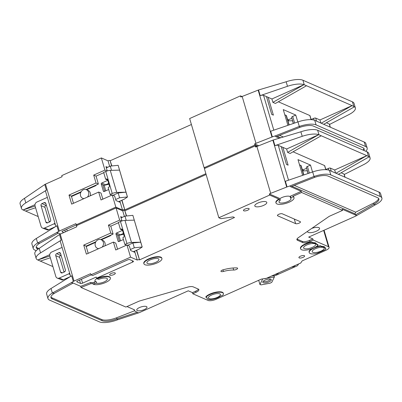 <?xml version="1.0" encoding="UTF-8"?>
<svg xmlns="http://www.w3.org/2000/svg" width="402" height="402" viewBox="0 0 402 402"><rect width="100%" height="100%" fill="white"/><g stroke="black" fill="none" stroke-linecap="round" stroke-linejoin="round"><path stroke-width="0.6" d="M209.045 298.626A6.256 2.1 -16.4 0 1 208.397 298.003A6.256 2.1 -16.4 0 1 212.678 294.596A6.256 2.1 -16.4 0 1 219.748 293.852A6.256 2.1 -16.4 0 1 220.396 294.475A6.256 2.1 -16.4 0 1 216.11 297.882A6.256 2.1 -16.4 0 1 209.045 298.626M304.244 248.557A6.256 2.1 -16.4 0 1 303.595 247.933A6.256 2.1 -16.4 0 1 307.877 244.527A6.256 2.1 -16.4 0 1 314.942 243.783A6.256 2.1 -16.4 0 1 315.595 244.401A6.256 2.1 -16.4 0 1 311.309 247.813A6.256 2.1 -16.4 0 1 304.244 248.557M312.856 252.315A6.256 2.1 -16.4 0 1 312.208 251.697A6.256 2.1 -16.4 0 1 316.49 248.285A6.256 2.1 -16.4 0 1 323.555 247.542A6.256 2.1 -16.4 0 1 324.208 248.165A6.256 2.1 -16.4 0 1 319.922 251.572A6.256 2.1 -16.4 0 1 312.856 252.315M158.267 258.742A6.256 2.1 163.6 0 0 151.197 259.486A6.256 2.1 163.6 0 0 146.916 262.898A6.256 2.1 163.6 0 0 147.564 263.516A6.256 2.1 163.6 0 0 154.629 262.772A6.256 2.1 163.6 0 0 158.916 259.365A6.256 2.1 163.6 0 0 158.267 258.742M98.741 248.627A4.693 4.105 113.6 0 1 97.425 248.325A4.693 4.105 113.6 0 1 95.113 244.109A4.693 4.105 113.6 0 1 98.053 239.788A4.693 4.105 113.6 0 1 101.178 239.728A4.693 4.105 113.6 0 1 102.123 247.119M270.164 279.114A3.517 1.181 -16.4 0 1 270.174 279.149A3.517 1.181 -16.4 0 1 267.762 281.063A3.517 1.181 -16.4 0 1 263.787 281.485A3.517 1.181 -16.4 0 1 263.426 281.134A3.517 1.181 -16.4 0 1 263.416 281.104M263.235 282.691A4.457 1.492 -16.4 0 1 262.903 281.656A4.457 1.492 -16.4 0 1 266.591 279.566A4.457 1.492 -16.4 0 1 270.863 279.289A4.457 1.492 -16.4 0 1 270.893 279.305A4.457 1.492 -16.4 0 1 268.998 281.867A4.457 1.492 -16.4 0 1 263.235 282.691M93.249 283.832L92.917 282.701L94.39 282.048A1.563 0.523 -16.4 0 1 96.254 281.707A6.256 2.1 -16.4 0 1 95.591 281.511A6.256 2.1 -16.4 0 1 94.942 280.887A6.256 2.1 -16.4 0 1 97.108 278.435A9.382 3.146 -16.4 0 1 110.274 277.606L110.399 278.028A9.382 3.146 -16.4 0 1 103.977 283.139A9.382 3.146 -16.4 0 1 93.375 284.259L93.249 283.832L91.008 283.601L81.003 287.46L125.866 307.048L138.172 301.56A6.256 2.1 -16.4 0 1 140.454 300.731L187.362 287.204A6.256 2.1 -16.4 0 1 193.211 286.857L198.307 289.083A5.628 1.889 -16.4 0 1 198.889 289.641A5.628 1.889 -16.4 0 1 195.99 292.319L192.779 293.751L208.06 300.425A6.256 2.1 163.6 0 0 216.191 299.249L260.873 279.32A1.563 0.523 -16.4 0 1 262.029 278.998L266.029 278.491L300.786 262.983L301.902 261.215A1.563 0.523 -16.4 0 1 302.611 260.697L302.6 260.662M90.952 274.802L90.621 273.672L74.033 281.073L60.225 234.155L76.812 226.758L76.48 225.628L116.077 207.96L119.655 220.115L108.419 225.125L110.746 233.039L83.727 245.094L86.385 254.139L113.409 242.084L115.741 249.999L126.977 244.984L129.338 246.014L130.67 250.536L134.977 252.416L137.223 260.049L130.555 257.139L90.952 274.802L92.621 275.531L127.67 259.893A1.563 0.523 -16.4 0 1 129.705 259.602L133.313 261.179A1.563 0.523 -16.4 0 1 133.479 261.335A1.563 0.523 -16.4 0 1 132.67 262.079L96.55 278.189L97.998 279.189A1.563 0.523 163.6 0 0 99.746 279.013A6.256 2.1 -16.4 0 1 106.751 278.29A6.256 2.1 -16.4 0 1 107.399 278.913A6.256 2.1 -16.4 0 1 103.691 282.098A6.256 2.1 -16.4 0 1 96.711 283.259A1.563 0.523 163.6 0 0 94.847 283.601L93.375 284.259M278.968 199.498L280.189 200.302A6.256 2.1 163.6 0 0 279.008 202.131A6.256 2.1 163.6 0 0 279.656 202.749A6.256 2.1 163.6 0 0 286.726 202.005A6.256 2.1 163.6 0 0 291.008 198.598A6.256 2.1 163.6 0 0 290.591 198.096L290.867 197.749L290.41 196.196L301.274 191.347L301.606 192.478L292.907 196.357A9.382 3.146 -16.4 0 1 293.882 197.292L294.008 197.714A9.382 3.146 -16.4 0 1 287.581 202.829A9.382 3.146 -16.4 0 1 276.983 203.945A9.382 3.146 -16.4 0 1 276.008 203.01A9.382 3.146 -16.4 0 1 278.968 199.498L278.842 199.07L269.682 195.07L218.844 217.748L220.929 218.658L233.125 216.899L234.512 217.507L139.529 259.878L136.474 250.315M279.877 198.643A6.256 2.1 -16.4 0 1 289.902 196.422A6.256 2.1 -16.4 0 1 290.098 196.523M311.766 228.396A6.256 2.1 -16.4 0 1 318.907 227.627A6.256 2.1 -16.4 0 1 319.555 228.246A6.256 2.1 -16.4 0 1 315.274 231.652A6.256 2.1 -16.4 0 1 308.203 232.401A6.256 2.1 -16.4 0 1 307.555 231.778A6.256 2.1 -16.4 0 1 307.57 231.296M143.916 263.777L143.79 263.355A9.382 3.146 -16.4 0 1 150.217 258.24A9.382 3.146 -16.4 0 1 160.815 257.124A9.382 3.146 -16.4 0 1 161.79 258.059L161.916 258.481A9.382 3.146 -16.4 0 1 155.489 263.591A9.382 3.146 -16.4 0 1 144.886 264.712A9.382 3.146 -16.4 0 1 143.916 263.777A9.382 3.146 -16.4 0 1 150.338 258.667A9.382 3.146 -16.4 0 1 160.941 257.551A9.382 3.146 -16.4 0 1 161.916 258.481M255.446 206.573A6.256 2.1 -16.4 0 1 254.798 205.95A6.256 2.1 -16.4 0 1 259.084 202.543A6.256 2.1 -16.4 0 1 266.149 201.799A6.256 2.1 -16.4 0 1 266.797 202.417A6.256 2.1 -16.4 0 1 262.516 205.829A6.256 2.1 -16.4 0 1 255.446 206.573M243.768 210.799A2.97 0.995 -16.4 0 1 243.461 210.507A2.97 0.995 -16.4 0 1 245.496 208.889A2.97 0.995 -16.4 0 1 248.853 208.532A2.97 0.995 -16.4 0 1 249.16 208.829A2.97 0.995 -16.4 0 1 247.124 210.447A2.97 0.995 -16.4 0 1 243.768 210.799M309.203 252.577A9.382 3.146 -16.4 0 1 320.449 246.185L321.977 246.853A7.191 2.412 -16.4 0 1 325.107 247.898A7.191 2.412 -16.4 0 1 325.133 248.23L325.499 248.391A3.126 1.05 -16.4 0 1 325.826 248.702A3.126 1.05 -16.4 0 1 324.213 250.19L316.726 253.531A9.382 3.146 -16.4 0 1 310.178 253.511A9.382 3.146 -16.4 0 1 309.203 252.577L309.083 252.154A9.382 3.146 -16.4 0 1 311.867 248.743M315.806 246.934A9.382 3.146 -16.4 0 1 320.324 245.763L320.449 246.185M299.219 257.918A2.97 0.995 -16.4 0 1 298.912 257.627A2.97 0.995 -16.4 0 1 300.947 256.004A2.97 0.995 -16.4 0 1 304.304 255.652A2.97 0.995 -16.4 0 1 304.61 255.948A2.97 0.995 -16.4 0 1 302.575 257.566A2.97 0.995 -16.4 0 1 299.219 257.918M237.366 268.018A2.502 0.839 -16.4 0 1 237.627 268.27A2.502 0.839 -16.4 0 1 236.361 269.451A2.502 0.839 -16.4 0 1 233.688 270.043A15.638 5.246 163.6 0 0 223.447 271.45A2.502 0.839 -16.4 0 1 220.944 271.315A2.502 0.839 -16.4 0 1 223.241 269.762A20.638 6.924 -16.4 0 1 236.763 267.908A2.502 0.839 -16.4 0 1 237.366 268.018M300.596 248.818L300.47 248.396A9.382 3.146 -16.4 0 1 311.716 241.999L311.836 242.426A9.382 3.146 -16.4 0 0 300.596 248.818A9.382 3.146 -16.4 0 0 301.565 249.748A9.382 3.146 -16.4 0 0 310.123 249.29A9.382 3.146 -16.4 0 0 318.052 245.14L317.927 244.712L316.474 244.079M223.396 293.591L223.271 293.169A9.382 3.146 -16.4 0 0 215.462 292.269A9.382 3.146 -16.4 0 0 205.814 296.847L205.94 297.269A9.382 3.146 -16.4 0 1 215.588 292.696A9.382 3.146 -16.4 0 1 223.396 293.591A9.382 3.146 -16.4 0 1 222.909 295.138L220.336 296.284A7.663 2.568 -16.4 0 1 207.839 299.163A7.663 2.568 -16.4 0 1 207.045 298.405L206.919 297.977A7.663 2.568 -16.4 0 1 206.884 297.686M207.045 298.405A7.663 2.568 -16.4 0 1 207.08 297.766L205.94 297.269M109.922 275.169A2.97 0.995 -16.4 0 1 109.61 274.878A2.97 0.995 -16.4 0 1 111.645 273.254A2.97 0.995 -16.4 0 1 115.002 272.903A2.97 0.995 -16.4 0 1 115.314 273.199A2.97 0.995 -16.4 0 1 113.279 274.817A2.97 0.995 -16.4 0 1 109.922 275.169M276.008 203.01L275.883 202.588A9.382 3.146 -16.4 0 1 278.842 199.07M137.323 310.595A5.316 1.784 -16.4 0 1 136.77 310.063A5.316 1.784 -16.4 0 1 140.414 307.168A5.316 1.784 -16.4 0 1 146.418 306.535A5.316 1.784 -16.4 0 1 146.971 307.063A5.316 1.784 -16.4 0 1 143.328 309.962A5.316 1.784 -16.4 0 1 137.323 310.595M70.616 276.43L60.28 241.3A3.126 1.05 -16.4 0 1 61.159 240.19L40.547 252.893A15.638 5.246 163.6 0 0 36.155 258.431A15.638 5.246 163.6 0 0 37.778 259.983L52.913 266.591M63.817 271.355L64.737 271.757M50.918 297.078A12.507 4.196 163.6 0 0 51.933 297.792L52.265 298.922A12.507 4.196 -16.4 0 1 50.964 297.681A12.507 4.196 -16.4 0 1 54.481 293.249L52.355 293.028A15.638 5.246 163.6 0 0 47.964 298.56A15.638 5.246 163.6 0 0 49.587 300.118L99.379 321.856A15.638 5.246 163.6 0 0 117.871 319.685L116.846 318.927A12.507 4.196 -16.4 0 1 102.058 320.66L101.721 319.53A12.507 4.196 163.6 0 0 116.515 317.796L134.685 310.731M40.306 261.089L50.32 257.782M126.982 306.55L134.323 309.756A3.126 1.05 -16.4 0 1 134.645 310.068A3.126 1.05 -16.4 0 1 134.655 310.249A7.507 2.518 163.6 0 0 134.67 310.681A7.507 2.518 163.6 0 0 135.449 311.429L138.534 312.912L139.936 312.364A1.563 0.523 -16.4 0 0 140.122 312.289L188.282 290.802L192.447 292.621L192.779 293.751M192.447 292.621L195.658 291.189A5.628 1.889 163.6 0 0 198.452 289.154M52.265 298.922L102.058 320.66M47.964 298.56L46.637 294.043A15.638 5.246 -16.4 0 1 51.029 288.505L71.636 275.802L73.3 281.455A3.126 1.05 163.6 0 1 74.033 281.073M60.225 234.155A3.126 1.05 163.6 0 0 59.496 234.537L61.159 240.19M49.803 256.034L37.803 259.993L49.727 254.677M122.308 217.331L120.685 216.623L121.962 220.949M108.419 225.125L110.781 226.16L118.459 222.733M110.781 226.16L113.108 234.07L110.746 233.039M83.727 245.094L86.088 246.124L95.862 241.768M100.766 239.577L113.108 234.07M86.088 246.124L88.204 253.325M113.409 242.084L115.771 243.115L117.56 249.185M59.496 234.537L39.215 248.371A15.638 5.246 163.6 0 0 34.823 253.908L36.155 258.431M116.077 207.96L122.746 210.874A1.563 0.523 -16.4 0 1 124.781 210.578L126.61 215.974M206.125 174.533L125.057 210.698M256.657 146.529L255.205 145.896L204.372 168.574L218.844 217.748M302.611 260.697L325.886 250.315A6.256 2.1 163.6 0 0 329.107 247.336A6.256 2.1 163.6 0 0 328.459 246.712L313.178 240.044L309.967 241.476A5.628 1.889 -16.4 0 1 302.651 242.532L297.555 240.306A6.256 2.1 -16.4 0 1 296.907 239.687A6.256 2.1 -16.4 0 1 298.274 237.723L328.429 216.874A6.256 2.1 -16.4 0 1 330.283 215.859L342.584 210.372L301.606 192.478M137.223 260.049A1.563 0.523 -16.4 0 1 139.253 259.757M311.716 241.999L313.243 242.667A7.191 2.412 -16.4 0 1 316.369 243.712L316.495 244.14A7.191 2.412 -16.4 0 1 316.52 244.471L318.052 245.14M325.087 247.843L325.379 247.969A3.126 1.05 -16.4 0 1 325.7 248.275L325.826 248.702M320.324 245.763L321.856 246.431A7.191 2.412 -16.4 0 1 324.982 247.476L325.107 247.898M295.641 223.648L277.722 215.824A2.658 0.889 -16.4 0 1 277.445 215.562A2.658 0.889 -16.4 0 1 279.269 214.11A2.658 0.889 -16.4 0 1 282.269 213.794L300.188 221.618A2.658 0.889 -16.4 0 1 300.465 221.884A2.658 0.889 -16.4 0 1 298.646 223.331A2.658 0.889 -16.4 0 1 295.641 223.648L294.289 219.04M138.534 312.912L117.871 319.685M51.029 288.505L52.355 293.028L71.254 282.717L72.747 282.872L80.666 286.33L81.003 287.46M116.515 317.796L116.846 318.927L137.278 312.228M51.933 297.792L101.721 319.53M73.164 283.053L54.481 293.249M71.254 282.717L73.3 281.455M126.977 244.984L130.555 257.139M92.917 282.701L90.671 282.47L80.666 286.33M96.55 278.189L96.219 277.058L82.576 283.149A1.563 0.523 -16.4 0 1 80.541 283.44L76.933 281.862A1.563 0.523 -16.4 0 1 76.767 281.707A1.563 0.523 -16.4 0 1 77.576 280.963L91.174 274.898M122.746 210.874L124.379 216.412M121.731 221.02L119.655 220.115M296.983 239.049A6.256 2.1 163.6 0 0 297.224 239.175L302.319 241.401A5.628 1.889 163.6 0 0 309.635 240.346L312.846 238.914L308.681 237.095L355.499 216.206A1.563 0.523 -16.4 0 0 355.664 216.125L375.493 204.734L373.775 204.281L373.443 203.156A12.507 4.196 163.6 0 0 378.614 198.422M325.721 169.131L326.213 169.348L328.354 168.393A1.563 0.523 -16.4 0 1 330.384 168.101L334.69 169.981L366.8 155.654L318.731 134.675L287.626 152.388L290.128 153.479L321.233 135.765M325.766 169.679L324.55 165.554L293.063 151.805M324.55 165.554A1.563 0.523 -16.4 0 1 324.715 165.709L325.886 169.689M330.791 174.91L329.459 170.388L379.684 192.402A15.638 5.246 -16.4 0 1 380.568 193.548L381.9 198.07A15.638 5.246 163.6 0 0 380.277 196.518L330.791 174.91A15.638 5.246 163.6 0 0 314.022 176.453L314.701 177.337A12.507 4.196 -16.4 0 1 328.112 176.106L377.604 197.709A12.507 4.196 -16.4 0 1 378.9 198.955A12.507 4.196 -16.4 0 1 373.775 204.281L355.353 214.949L356.891 215.502M334.69 169.981L335.6 173.071M341.127 172.79L343.996 174.041A1.563 0.523 -16.4 0 1 344.162 174.197L345.042 177.192M335.951 173.222L366.8 155.654L369.202 156.79A15.638 5.246 163.6 0 1 370.086 157.936L368.76 153.418A15.638 5.246 163.6 0 0 367.137 151.861L317.645 130.258A15.638 5.246 163.6 0 0 300.882 131.796L273.254 140.002A3.126 1.05 -16.4 0 0 272.878 140.137L255.541 147.026L255.205 145.896M302.626 175.372L297.988 159.619L310.49 165.076L312.525 171.991M286.626 148.996L282.877 147.358L288.118 165.162L286.45 164.433L281.209 146.629L278.269 145.343A3.126 1.05 -16.4 0 0 274.918 145.655L302.214 136.318A15.638 5.246 163.6 0 1 318.726 134.675L286.626 148.996L287.626 152.388M369.207 156.8L338.449 174.312M344.248 174.493L363.679 164.599A15.638 5.246 163.6 0 0 370.086 157.936M303.882 174.945L301.148 165.654L299.5 164.77M303.46 170.714L303.193 169.805L302.244 169.388M303.193 169.805L306.615 168.277M310.49 165.076L307.414 166.448A2.035 0.683 163.6 0 0 306.364 167.418L308.148 173.483M281.209 146.629L282.877 147.358M301.274 191.347L290.415 186.608L289.902 185.945L287.058 186.915A3.126 1.05 163.6 0 0 286.686 187.056L272.878 140.137M329.459 170.388L329.208 170.287A15.638 5.246 -16.4 0 0 312.691 171.93L285.395 181.262L287.058 186.915M375.493 204.734A15.638 5.246 163.6 0 0 381.9 198.07M342.584 210.372L342.253 209.241L356.142 215.306M307.354 170.775L302.686 170.89M286.686 187.056L270.687 193.347L256.878 146.428M270.687 193.347L269.345 193.94L279.787 198.503L280.244 200.055M290.133 196.543L290.41 196.196M289.902 185.945L314.022 176.453L312.691 171.93M314.701 177.337L290.767 186.754L290.415 186.608M312.846 238.914L313.178 240.044M136.69 250.22L139.529 259.878M269.682 195.07L269.345 193.94M294.269 185.377L355.69 212.191L355.021 213.829L355.353 214.949M292.907 196.357L293.033 196.784L290.867 197.749M293.033 196.784A9.382 3.146 -16.4 0 1 294.008 197.714M97.234 278.857A9.382 3.146 -16.4 0 1 110.399 278.028M91.008 283.601L90.671 282.47M271.561 276.023L274.928 275.591A1.563 0.523 163.6 0 0 276.139 275.249L296.902 265.983A1.563 0.523 163.6 0 0 297.661 265.451L298.601 263.958M313.243 242.667L313.369 243.094L311.836 242.426M313.369 243.094A7.191 2.412 -16.4 0 1 316.495 244.14M321.856 246.431L321.977 246.853M355.69 212.191L373.443 203.156M60.546 253.451L58.813 252.692L56.672 253.647L60.632 255.376L61.059 255.185M60.632 255.376A1.563 1.367 -66.4 0 0 59.707 257.386L64.039 272.104M123.424 233.436L120.404 234.788A0.784 0.683 -66.4 0 0 120.032 235.12M133.353 251.707L139.017 249.185L142.197 247.029L140.715 242.195L131.474 242.451L124.982 220.407A4.693 1.573 163.6 0 0 120.464 221.502L118.374 222.437L120.369 229.22L120.635 229.1A1.563 1.367 113.6 0 1 122.374 229.864L124.067 235.622A1.563 1.367 113.6 0 1 123.133 237.582L122.866 237.703L124.861 244.481L126.499 245.2M70.219 276.676L63.27 279.777L59.31 278.048A3.126 2.734 113.6 0 1 57.23 278.089A3.126 2.734 113.6 0 1 55.803 276.415L49.813 256.064A3.126 2.734 113.6 0 1 51.657 252.044L61.024 247.868A3.126 2.734 113.6 0 1 62.139 247.627M57.23 278.089L62.129 280.018A3.126 2.734 -66.4 0 0 63.27 279.777M121.057 217.889L124.987 216.135L126.238 220.371M101.334 239.798L110.158 235.863A2.191 1.915 -66.4 0 0 111.183 234.929M104.927 245.868A4.693 4.105 -66.4 0 0 102.847 240.456L101.178 239.728M127.7 245.3L132.891 242.984L134.303 247.788L130.374 249.541M122.515 230.346L116.444 233.059A0.784 0.683 113.6 0 0 115.982 234.064L118.062 241.13A0.784 0.683 113.6 0 0 118.937 241.537L123.409 239.542M120.515 240.833L118.917 235.391L123.66 234.235M262.511 278.938L274.39 276.963L274.023 275.707M258.697 280.289L259.943 284.531L261.119 284.867L269.983 283.219L271.762 282.335L274.39 276.963M124.861 244.481L126.957 243.547A4.693 1.573 -16.4 0 1 131.474 242.451M56.672 253.647A1.563 1.367 -66.4 0 0 55.747 255.657L60.571 272.048A1.563 1.367 -66.4 0 0 62.325 272.868L64.466 271.913A1.563 1.367 113.6 0 0 65.39 269.903L60.566 253.506A1.563 1.367 113.6 0 0 58.813 252.692M259.943 284.531L262.571 279.154M132.891 242.984L140.715 242.195L132.881 215.377L142.197 247.029M124.982 220.407L134.228 220.15M69.662 273.174A3.126 2.734 113.6 0 1 68.677 273.868L70.038 274.466M118.917 235.391L115.982 234.064M59.31 278.048L68.677 273.868M86.209 246.547L95.545 242.381M120.369 229.22L122.454 230.13M124.987 216.135L132.811 215.346M142.127 246.999L134.303 247.788M295.128 265.506A2.347 0.789 -16.4 0 1 293.912 266.521A2.347 0.789 -16.4 0 1 291.621 267.074M278.541 272.908A2.347 0.789 -16.4 0 1 277.325 273.923A2.347 0.789 -16.4 0 1 275.033 274.471M84.018 198.603A4.693 4.105 113.6 0 1 82.701 198.302A4.693 4.105 113.6 0 1 80.39 194.086A4.693 4.105 113.6 0 1 83.33 189.764A4.693 4.105 113.6 0 1 86.455 189.704A4.693 4.105 113.6 0 1 87.4 197.096M55.893 226.406L45.557 191.277A3.126 1.05 -16.4 0 1 46.436 190.166L25.823 202.869A15.638 5.246 163.6 0 0 21.432 208.407A15.638 5.246 163.6 0 0 23.055 209.96L38.19 216.567M49.094 221.331L50.014 221.728M36.195 247.054A12.507 4.196 163.6 0 0 37.21 247.768L37.542 248.898A12.507 4.196 -16.4 0 1 36.24 247.657A12.507 4.196 -16.4 0 1 39.758 243.225L37.632 243.004A15.638 5.246 163.6 0 0 33.24 248.536A15.638 5.246 163.6 0 0 34.863 250.089L36.21 250.677M25.582 211.065L35.597 207.754M37.542 248.898L38.069 249.129M33.24 248.536L31.914 244.014A15.638 5.246 -16.4 0 1 36.306 238.481L56.913 225.778L58.576 231.431A3.126 1.05 163.6 0 1 59.31 231.049L45.501 184.131A3.126 1.05 163.6 0 0 44.773 184.513L46.436 190.166M35.085 206.01L23.08 209.97L35.004 204.653M107.585 167.307L105.962 166.599L107.239 170.925M45.501 184.131L62.089 176.734L61.757 175.604L101.354 157.936L104.932 170.091L93.696 175.101L96.058 176.136L103.736 172.709M96.058 176.136L98.384 184.046L96.023 183.016L69.003 195.07L71.662 204.115L98.686 192.061L101.018 199.975L112.253 194.96L115.831 207.115L76.234 224.778L77.32 225.251M69.003 195.07L71.365 196.101L81.139 191.739M86.043 189.553L98.384 184.046M71.365 196.101L73.486 203.301M98.686 192.061L101.048 193.091L102.837 199.161M119.881 201.126L120.253 202.392L115.947 200.513L114.615 195.99L112.253 194.96M44.773 184.513L24.492 198.347A15.638 5.246 163.6 0 0 20.1 203.884L21.432 208.407M101.354 157.936L108.022 160.85A1.563 0.523 -16.4 0 1 110.058 160.554L111.887 165.946M191.402 124.509L110.334 160.674M241.934 96.505L240.481 95.872L189.649 118.55L204.121 167.724L254.958 145.047L254.622 143.916L258.717 145.705M257.531 146.172L254.958 145.047M205.206 168.202L204.121 167.724M205.874 173.689L124.806 209.854L121.751 200.291M120.253 202.392L122.499 210.025A1.563 0.523 -16.4 0 1 124.53 209.733M122.499 210.025L115.831 207.115M36.306 238.481L37.632 243.004L56.531 232.688L58.024 232.848L60.622 233.979M37.21 247.768L38.959 248.531M58.441 233.029L39.758 243.225M56.531 232.688L58.576 231.431M76.234 224.778L75.898 223.648L59.31 231.049M93.696 175.101L96.023 183.016M63.833 232.547L62.209 231.838A1.563 0.523 -16.4 0 1 62.044 231.683A1.563 0.523 -16.4 0 1 62.853 230.939L76.45 224.874M108.022 160.85L109.656 166.383M107.007 170.996L104.932 170.091M310.997 119.108L311.49 119.324L313.63 118.369A1.563 0.523 -16.4 0 1 315.66 118.077L319.967 119.957L352.077 105.631L304.007 84.651L272.903 102.359L275.405 103.455L306.51 85.742M311.042 119.655L309.826 115.53L278.34 101.781M309.826 115.53A1.563 0.523 -16.4 0 1 309.992 115.681L311.163 119.665M316.067 124.886L314.736 120.364L364.961 142.378A15.638 5.246 -16.4 0 1 365.845 143.524L367.177 148.047A15.638 5.246 163.6 0 0 365.554 146.494L316.067 124.886A15.638 5.246 163.6 0 0 299.299 126.429L299.977 127.313A12.507 4.196 -16.4 0 1 313.389 126.077L362.88 147.685A12.507 4.196 -16.4 0 1 364.177 148.931A12.507 4.196 -16.4 0 1 363.9 150.448M319.967 119.957L320.876 123.047M326.404 122.766L329.278 124.017A1.563 0.523 -16.4 0 1 329.439 124.173L330.318 127.168M321.228 123.198L352.077 105.631L354.479 106.766A15.638 5.246 163.6 0 1 355.363 107.912L354.036 103.389A15.638 5.246 163.6 0 0 352.413 101.837L302.922 80.234A15.638 5.246 163.6 0 0 286.159 81.772L258.531 89.978A3.126 1.05 -16.4 0 0 258.154 90.113L240.818 97.003L240.481 95.872M287.902 125.349L283.264 109.595L295.766 115.052L297.802 121.962M271.903 98.972L268.154 97.334L273.395 115.138L271.727 114.409L266.486 96.606L263.546 95.319A3.126 1.05 -16.4 0 0 260.194 95.631L287.49 86.294A15.638 5.246 163.6 0 1 304.002 84.651L271.903 98.972L272.903 102.359M354.484 106.776L323.726 124.288M329.524 124.469L348.956 114.575A15.638 5.246 163.6 0 0 355.363 107.912M289.159 124.921L286.425 115.63L284.777 114.746M288.736 120.69L288.47 119.781L287.52 119.364M288.47 119.781L291.892 118.253M295.766 115.052L292.691 116.424A2.035 0.683 163.6 0 0 291.641 117.394L293.425 123.459M266.486 96.606L268.154 97.334M279.209 138.122L275.692 136.585L275.184 135.921L272.335 136.891A3.126 1.05 163.6 0 0 271.963 137.032L258.154 90.113M314.736 120.364L314.485 120.263A15.638 5.246 -16.4 0 0 297.967 121.906L270.672 131.238L272.335 136.891M365.79 151.278A15.638 5.246 163.6 0 0 367.177 148.047M292.631 120.751L287.963 120.866M271.963 137.032L255.963 143.323L242.155 96.405M255.963 143.323L254.622 143.916M275.184 135.921L299.299 126.429L297.967 121.906M299.977 127.313L276.043 136.73L275.692 136.585M363.026 150.067A12.507 4.196 163.6 0 0 363.89 148.398M121.967 200.196L124.806 209.854M45.823 203.427L44.089 202.668L41.949 203.623L45.908 205.352L46.336 205.161M45.908 205.352A1.563 1.367 -66.4 0 0 44.984 207.362L49.315 222.075M108.701 183.412L105.681 184.759A0.784 0.683 -66.4 0 0 105.309 185.096M118.63 201.683L124.293 199.161L127.474 197.005L125.992 192.171L116.751 192.427L110.264 170.383A4.693 1.573 163.6 0 0 105.746 171.478L103.651 172.413L105.646 179.197L105.917 179.076A1.563 1.367 113.6 0 1 107.651 179.84L109.344 185.598A1.563 1.367 113.6 0 1 108.409 187.558L108.143 187.674L110.138 194.457L111.776 195.176M55.496 226.653L48.547 229.753L44.587 228.024A3.126 2.734 113.6 0 1 42.506 228.065A3.126 2.734 113.6 0 1 41.079 226.391L35.09 206.04A3.126 2.734 113.6 0 1 36.934 202.02L46.3 197.844A3.126 2.734 113.6 0 1 47.416 197.603M42.506 228.065L47.406 229.994A3.126 2.734 -66.4 0 0 48.547 229.753M106.334 167.865L110.269 166.111L111.515 170.347M86.611 189.774L95.435 185.84A2.191 1.915 -66.4 0 0 96.46 184.905M90.204 195.844A4.693 4.105 -66.4 0 0 88.123 190.432L86.455 189.704M112.977 195.277L118.168 192.96L119.58 197.764L115.65 199.518M107.791 180.322L101.721 183.036A0.784 0.683 113.6 0 0 101.259 184.036L103.339 191.106A0.784 0.683 113.6 0 0 104.213 191.513L108.686 189.518M105.791 190.809L104.193 185.367L108.937 184.211M110.138 194.457L112.233 193.523A4.693 1.573 -16.4 0 1 116.751 192.427M41.949 203.623A1.563 1.367 -66.4 0 0 41.024 205.633L45.853 222.025A1.563 1.367 -66.4 0 0 47.607 222.839L49.742 221.884A1.563 1.367 113.6 0 0 50.667 219.874L45.843 203.482A1.563 1.367 113.6 0 0 44.089 202.668M118.168 192.96L125.992 192.171L118.158 165.348L127.474 197.005M110.264 170.383L119.505 170.126M54.938 223.15A3.126 2.734 113.6 0 1 53.953 223.844L55.315 224.442M104.193 185.367L101.259 184.036M44.587 228.024L53.953 223.844M71.486 196.523L80.822 192.357M105.646 179.197L107.731 180.106M110.269 166.111L118.087 165.317M127.404 196.975L119.58 197.764M233.688 270.043L233.085 267.988M134.6 251.155L134.977 252.416M40.547 252.893L39.215 248.371M195.658 291.189L195.99 292.319M134.655 310.249L134.554 309.912M126.374 215.995L124.781 210.578M328.354 168.393L328.876 170.172M331.293 171.192L330.384 168.101M343.996 174.041L344.911 177.136M367.137 151.861L368.463 156.383M317.645 130.258L318.977 134.776M288.525 180.196L278.269 145.343M378.945 191.995L380.277 196.518M300.882 131.796L302.214 136.318M307.414 166.448L309.359 173.071M274.918 145.655L273.254 140.002M308.043 173.523L307.213 170.714M300.822 165.343L303.666 175.016M328.459 246.712L323.66 230.411M309.635 240.346L309.967 241.476M302.319 241.401L302.651 242.532M297.224 239.175L297.555 240.306M355.021 213.829L291.947 186.292M132.273 260.722L132.67 262.079M82.576 283.149L81.425 279.244M222.974 269.842L223.447 271.45M325.379 247.969L325.499 248.391M277.536 215.191L277.722 215.824M134.459 309.972L133.052 309.203M94.39 282.048L94.847 283.601M96.711 283.259L96.254 281.707M80.541 283.44L79.556 280.083M76.822 281.49L76.933 281.862M126.957 243.547L120.464 221.502M118.967 241.522L118.062 241.13M116.444 233.059L120.404 234.788M122.374 229.859L120.635 229.1M59.707 257.386L55.747 255.657M60.571 272.048L62.385 272.837M119.434 241.316L117.495 234.723M25.823 202.869L24.492 198.347M111.65 165.971L110.058 160.554M313.63 118.369L314.153 120.148M316.57 121.168L315.66 118.077M329.278 124.017L330.188 127.112M352.413 101.837L353.745 106.359M302.922 80.234L304.254 84.752M273.802 130.168L263.546 95.319M364.222 141.971L365.554 146.494M286.159 81.772L287.49 86.294M292.691 116.424L294.636 123.047M260.194 95.631L258.531 89.978M293.319 123.494L292.49 120.69M286.098 115.319L288.948 124.992M280.561 137.725L277.224 136.268M67.234 231.029L66.702 229.22M279.546 135.353L283.214 136.951M65.365 231.864L64.833 230.055M62.099 231.467L62.209 231.838M112.233 193.523L105.746 171.478M104.244 191.498L103.339 191.106M101.721 183.036L105.681 184.759M107.651 179.835L105.917 179.076M44.984 207.362L41.024 205.633M45.853 222.025L47.662 222.814M104.711 191.292L102.771 184.699M97.425 248.325L98.43 248.768M134.409 309.801L134.67 310.681M329.107 247.336L324.072 230.225M279.852 198.563L280.31 200.116M290.088 196.493L290.546 198.045M82.701 198.302L83.706 198.744"/></g></svg>
